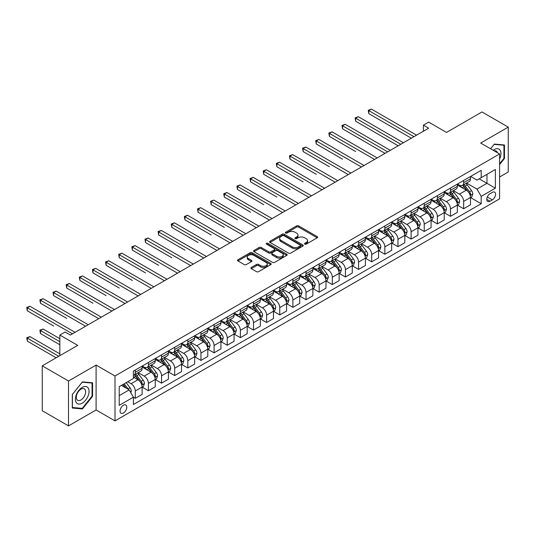 <?xml version="1.0" encoding="UTF-8"?>
<svg xmlns="http://www.w3.org/2000/svg" width="535" height="535" viewBox="0 0 535 535"><rect width="100%" height="100%" fill="white"/><g stroke="black" fill="none" stroke-linecap="round" stroke-linejoin="round"><path stroke-width="0.8" d="M304.803 244.134A1.023 0.588 0 0 0 306.247 244.134L317.208 237.808A1.458 0.843 0 0 0 317.636 237.212A1.458 0.843 0 0 0 317.208 236.61L298.644 225.897A1.458 0.843 0 0 0 296.577 225.897L285.623 232.223A1.023 0.588 0 0 0 285.322 232.638A1.023 0.588 0 0 0 285.623 233.053A1.023 0.588 0 0 0 287.068 233.053L288.485 232.237A4.668 2.695 0 0 1 295.086 232.237L296.631 233.133A4.668 2.695 0 0 1 297.995 235.039A4.668 2.695 0 0 1 296.631 236.938L295.213 237.761A1.023 0.588 0 0 0 294.912 238.175A1.023 0.588 0 0 0 295.213 238.597A1.023 0.588 0 0 0 296.657 238.597L298.075 237.774A4.668 2.695 0 0 1 304.676 237.774L306.221 238.67A4.668 2.695 0 0 1 307.592 240.576A4.668 2.695 0 0 1 306.221 242.482L304.803 243.298A1.023 0.588 0 0 0 304.509 243.713A1.023 0.588 0 0 0 304.803 244.134L304.803 243.298M123.418 413A4.755 2.749 120 0 0 126.527 408.814A4.755 2.749 120 0 0 125.799 405.002A4.755 2.749 120 0 0 123.418 405.236A4.755 2.749 120 0 0 120.308 409.429A4.755 2.749 120 0 0 121.037 413.241A4.755 2.749 120 0 0 123.418 413M251.303 267.46A1.458 0.843 0 0 0 250.875 268.055A1.458 0.843 0 0 0 251.303 268.65L256.512 271.66A1.458 0.843 0 0 0 258.572 271.66L270.743 264.631A1.458 0.843 0 0 0 271.171 264.036A1.458 0.843 0 0 0 270.743 263.441L252.179 252.721A1.458 0.843 0 0 0 250.119 252.721L237.948 259.749A1.458 0.843 0 0 0 237.52 260.344A1.458 0.843 0 0 0 237.948 260.94L244.234 264.571A1.458 0.843 0 0 0 246.301 264.571L251.51 261.561A1.458 0.843 0 0 0 251.938 260.966A1.458 0.843 0 0 0 251.51 260.371L248.387 258.572A3.899 2.254 0 0 1 247.244 256.981A3.899 2.254 0 0 1 249.651 254.894A3.899 2.254 0 0 1 253.904 255.382L266.129 262.444A3.899 2.254 0 0 1 267.273 264.036A3.899 2.254 0 0 1 264.865 266.116A3.899 2.254 0 0 1 260.612 265.627L258.572 264.45A1.458 0.843 0 0 0 256.512 264.45L251.303 267.46L251.303 268.65M499.583 177.018L508.25 172.016L508.25 127.123L481.981 111.955L446.518 132.433L428.655 122.12L423.406 125.15L428.655 128.186L70.352 335.05L65.103 332.014L59.846 335.05L59.846 355.675M68.513 381L68.513 425.893L96.099 409.97L96.099 365.077L68.513 381L42.252 365.833L77.709 345.363L59.846 335.05M96.099 365.077L115.012 375.998L499.583 153.966L499.583 198.859L115.012 420.891L115.012 375.998M508.25 127.123L480.671 143.046L499.583 153.966M288.586 253.135A1.458 0.843 0 0 0 290.652 253.135L302.817 246.113A1.458 0.843 0 0 0 303.245 245.518A1.458 0.843 0 0 0 302.817 244.923L284.252 234.203A1.458 0.843 0 0 0 282.192 234.203L270.021 241.232A1.458 0.843 0 0 0 269.593 241.827A1.458 0.843 0 0 0 270.021 242.422L288.586 253.135M266.871 244.355A1.023 0.588 0 0 1 267.908 244.495L267.908 243.285L286.78 254.178A1.458 0.843 0 0 1 287.208 254.774A1.458 0.843 0 0 1 286.78 255.369L274.609 262.397A1.458 0.843 0 0 1 272.549 262.397L253.985 251.677L259.194 248.695L259.194 247.478L253.985 250.487A1.458 0.843 0 0 0 253.557 251.082A1.458 0.843 0 0 0 253.985 251.677L253.985 250.487M259.194 248.695A1.458 0.843 0 0 1 261.254 248.695L261.254 247.478A1.458 0.843 0 0 0 259.194 247.478M261.254 247.478L268.784 251.824A1.458 0.843 0 0 0 270.844 251.824L274.301 249.832A1.458 0.843 0 0 0 274.729 249.236A1.458 0.843 0 0 0 274.301 248.641L266.463 244.114A1.023 0.588 0 0 1 266.162 243.699A1.023 0.588 0 0 1 266.798 243.157A1.023 0.588 0 0 1 267.908 243.285M68.513 425.893L42.252 410.726L42.252 365.833M492.334 192.366L490.02 193.703A4.608 2.662 120 0 0 487.01 197.763A4.608 2.662 120 0 0 487.719 201.454A4.608 2.662 120 0 0 490.02 201.227L492.334 199.889A4.608 2.662 120 0 0 495.343 195.83A4.608 2.662 120 0 0 494.634 192.139A4.608 2.662 120 0 0 492.334 192.366M470.633 176.443L476.993 180.114L481.192 177.687L481.192 170.344L133.402 371.143L133.402 378.486L119.218 386.671L119.218 405.356L133.402 397.171L133.402 404.507L481.192 203.715L481.192 196.372L476.993 189.089L466.54 183.057M481.192 177.687L495.377 169.495L495.377 188.18L481.192 196.372M96.099 409.97L115.012 420.891M423.406 125.15L423.406 131.215M479.199 178.837L486.97 183.331L486.97 174.35L495.377 169.495M476.993 189.089L486.97 183.331L495.377 188.18M119.218 395.653L129.196 389.888L121.418 385.401M133.402 397.231L135.288 398.321L135.288 390.978A5.945 3.431 -120 0 0 131.088 383.702L127.725 381.763M135.288 398.321L142.123 394.375L142.123 387.039A5.945 3.431 -120 0 0 137.916 379.756L133.402 377.148M142.277 387.193L148.422 390.737L148.422 383.401A5.945 3.431 -120 0 0 144.223 376.118L138.19 372.634M148.422 390.737L155.257 386.798L155.257 379.455A5.945 3.431 -120 0 0 151.051 372.173L142.123 367.017M155.411 379.609L161.557 383.154L161.557 375.817A5.945 3.431 -120 0 0 157.357 368.535L151.325 365.051M161.557 383.154L168.391 379.215L168.391 371.872A5.945 3.431 -120 0 0 164.185 364.589L155.257 359.433M168.545 372.026L174.691 375.57L174.691 368.234A5.945 3.431 -120 0 0 170.491 360.951L164.459 357.467M174.691 375.57L181.525 371.631L181.525 364.288A5.945 3.431 -120 0 0 177.319 357.012L168.391 351.856M181.679 364.442L187.825 367.986L187.825 360.65A5.945 3.431 -120 0 0 183.625 353.367L177.593 349.883M187.825 367.986L194.66 364.047L194.66 356.705A5.945 3.431 -120 0 0 190.453 349.429L181.525 344.272M194.814 356.858L200.959 360.409L200.959 353.067A5.945 3.431 -120 0 0 196.76 345.784L190.727 342.3M200.959 360.409L207.794 356.464L207.794 349.121A5.945 3.431 -120 0 0 203.588 341.845L194.66 336.689M207.948 349.275L214.094 352.826L214.094 345.483A5.945 3.431 -120 0 0 209.894 338.2L203.862 334.723M214.094 352.826L220.928 348.88L220.928 341.537A5.945 3.431 -120 0 0 216.722 334.261L207.794 329.105M221.082 341.691L227.228 345.242L227.228 337.899A5.945 3.431 -120 0 0 223.028 330.623L216.996 327.139M227.228 345.242L234.062 341.297L234.062 333.96A5.945 3.431 -120 0 0 229.856 326.678L220.928 321.522M234.216 334.108L240.362 337.659L240.362 330.316A5.945 3.431 -120 0 0 236.162 323.04L230.13 319.555M240.362 337.659L247.197 333.713L247.197 326.377A5.945 3.431 -120 0 0 242.99 319.094L234.062 313.938M247.351 326.524L253.496 330.075L253.496 322.732A5.945 3.431 -120 0 0 249.297 315.456L243.264 311.972M253.496 330.075L260.331 326.129L260.331 318.793A5.945 3.431 -120 0 0 256.125 311.51L247.197 306.354M260.485 318.94L266.631 322.491L266.631 315.148A5.945 3.431 -120 0 0 262.431 307.872L256.399 304.388M266.631 322.491L273.465 318.546L273.465 311.209A5.945 3.431 -120 0 0 269.259 303.927L260.331 298.771M273.619 311.363L279.765 314.908L279.765 307.572A5.945 3.431 -120 0 0 275.565 300.289L269.533 296.805M279.765 314.908L286.599 310.969L286.599 303.626A5.945 3.431 -120 0 0 282.393 296.343L273.465 291.187M286.753 303.78L292.899 307.324L292.899 299.988A5.945 3.431 -120 0 0 288.699 292.705L282.667 289.221M292.899 307.324L299.734 303.385L299.734 296.042A5.945 3.431 -120 0 0 295.527 288.76L286.599 283.603M299.888 296.196L306.033 299.74L306.033 292.404A5.945 3.431 -120 0 0 301.834 285.122L295.795 281.637M306.033 299.74L312.868 295.801L312.868 288.459A5.945 3.431 -120 0 0 308.662 281.183L299.734 276.027M313.022 288.612L319.168 292.157L319.168 284.821A5.945 3.431 -120 0 0 314.968 277.538L308.929 274.054M319.168 292.157L326.002 288.218L326.002 280.875A5.945 3.431 -120 0 0 321.796 273.599L312.868 268.443M326.156 281.029L332.302 284.58L332.302 277.237A5.945 3.431 -120 0 0 328.102 269.954L322.063 266.47M332.302 284.58L339.136 280.634L339.136 273.291A5.945 3.431 -120 0 0 334.93 266.015L326.002 260.859M339.29 273.445L345.436 276.996L345.436 269.653A5.945 3.431 -120 0 0 341.236 262.371L335.198 258.893M345.436 276.996L352.271 273.051L352.271 265.708A5.945 3.431 -120 0 0 348.064 258.432L339.136 253.276M352.425 265.862L358.57 269.413L358.57 262.07A5.945 3.431 -120 0 0 354.371 254.794L348.332 251.31M358.57 269.413L365.405 265.467L365.405 258.131A5.945 3.431 -120 0 0 361.199 250.848L352.271 245.692M365.559 258.278L371.705 261.829L371.705 254.486A5.945 3.431 -120 0 0 367.505 247.21L361.466 243.726M371.705 261.829L378.539 257.883L378.539 250.547A5.945 3.431 -120 0 0 374.333 243.264L365.405 238.108M378.693 250.694L384.839 254.245L384.839 246.902A5.945 3.431 -120 0 0 380.639 239.626L374.6 236.142M384.839 254.245L391.673 250.3L391.673 242.964A5.945 3.431 -120 0 0 387.467 235.681L378.539 230.525M391.827 243.111L397.973 246.662L397.973 239.319A5.945 3.431 -120 0 0 393.773 232.043L387.735 228.559M397.973 246.662L404.808 242.716L404.808 235.38A5.945 3.431 -120 0 0 400.601 228.097L391.673 222.941M404.962 235.527L411.107 239.078L411.107 231.742A5.945 3.431 -120 0 0 406.908 224.459L400.869 220.975M411.107 239.078L417.942 235.139L417.942 227.796A5.945 3.431 -120 0 0 413.736 220.514L404.808 215.358M418.096 227.95L424.242 231.494L424.242 224.158A5.945 3.431 -120 0 0 420.042 216.876L414.003 213.391M424.242 231.494L431.076 227.556L431.076 220.213A5.945 3.431 -120 0 0 426.87 212.93L417.942 207.774M431.23 220.366L437.376 223.911L437.376 216.575A5.945 3.431 -120 0 0 433.176 209.292L427.137 205.808M437.376 223.911L444.21 219.972L444.21 212.629A5.945 3.431 -120 0 0 440.004 205.353L431.076 200.19M444.364 212.783L450.51 216.327L450.51 208.991A5.945 3.431 -120 0 0 446.31 201.708L440.272 198.224M450.51 216.327L457.345 212.388L457.345 205.045A5.945 3.431 -120 0 0 453.138 197.769L444.21 192.613M457.499 205.199L463.644 208.75L463.644 201.407A5.945 3.431 -120 0 0 459.445 194.125L453.406 190.641M463.644 208.75L470.479 204.805L470.479 197.462A5.945 3.431 -120 0 0 466.273 190.186L457.345 185.03M457.499 184.027L459.445 185.15A5.945 3.431 -120 0 0 462.414 185.444A5.945 3.431 -120 0 0 463.644 182.723L463.644 180.476M444.364 191.61L446.31 192.734A5.945 3.431 -120 0 0 449.28 193.028A5.945 3.431 -120 0 0 450.51 190.306L450.51 188.059M431.23 199.194L433.176 200.317A5.945 3.431 -120 0 0 436.145 200.612A5.945 3.431 -120 0 0 437.376 197.89L437.376 195.643M418.096 206.777L420.042 207.901A5.945 3.431 -120 0 0 423.011 208.195A5.945 3.431 -120 0 0 424.242 205.473L424.242 203.226M404.962 214.361L406.908 215.478A5.945 3.431 -120 0 0 409.877 215.772A5.945 3.431 -120 0 0 411.107 213.057L411.107 210.81M391.827 221.938L393.773 223.062A5.945 3.431 -120 0 0 396.743 223.356A5.945 3.431 -120 0 0 397.973 220.634L397.973 218.394M378.693 229.522L380.639 230.645A5.945 3.431 -120 0 0 383.608 230.939A5.945 3.431 -120 0 0 384.839 228.218L384.839 225.977M365.559 237.105L367.505 238.229A5.945 3.431 -120 0 0 370.474 238.523A5.945 3.431 -120 0 0 371.705 235.801L371.705 233.561M352.425 244.689L354.371 245.812A5.945 3.431 -120 0 0 357.34 246.107A5.945 3.431 -120 0 0 358.57 243.385L358.57 241.145M339.29 252.273L341.236 253.396A5.945 3.431 -120 0 0 344.206 253.69A5.945 3.431 -120 0 0 345.436 250.968L345.436 248.721M326.156 259.856L328.102 260.98A5.945 3.431 -120 0 0 331.071 261.274A5.945 3.431 -120 0 0 332.302 258.552L332.302 256.305M313.022 267.44L314.968 268.563A5.945 3.431 -120 0 0 317.937 268.858A5.945 3.431 -120 0 0 319.168 266.136L319.168 263.889M299.888 275.023L301.834 276.147A5.945 3.431 -120 0 0 304.803 276.441A5.945 3.431 -120 0 0 306.033 273.719L306.033 271.472M286.753 282.607L288.699 283.731A5.945 3.431 -120 0 0 291.669 284.025A5.945 3.431 -120 0 0 292.899 281.303L292.899 279.056M273.619 290.191L275.565 291.308A5.945 3.431 -120 0 0 278.534 291.602A5.945 3.431 -120 0 0 279.765 288.887L279.765 286.64M260.485 297.774L262.431 298.891A5.945 3.431 -120 0 0 265.4 299.185A5.945 3.431 -120 0 0 266.631 296.464L266.631 294.223M247.351 305.351L249.297 306.475A5.945 3.431 -120 0 0 252.266 306.769A5.945 3.431 -120 0 0 253.496 304.047L253.496 301.807M234.216 312.935L236.162 314.058A5.945 3.431 -120 0 0 239.132 314.353A5.945 3.431 -120 0 0 240.362 311.631L240.362 309.39M221.082 320.518L223.028 321.642A5.945 3.431 -120 0 0 225.997 321.936A5.945 3.431 -120 0 0 227.228 319.214L227.228 316.974M207.948 328.102L209.894 329.226A5.945 3.431 -120 0 0 212.863 329.52A5.945 3.431 -120 0 0 214.094 326.798L214.094 324.551M194.814 335.686L196.76 336.809A5.945 3.431 -120 0 0 199.729 337.103A5.945 3.431 -120 0 0 200.959 334.382L200.959 332.135M181.679 343.269L183.625 344.393A5.945 3.431 -120 0 0 186.595 344.687A5.945 3.431 -120 0 0 187.825 341.965L187.825 339.718M168.545 350.853L170.491 351.976A5.945 3.431 -120 0 0 173.46 352.271A5.945 3.431 -120 0 0 174.691 349.549L174.691 347.302M155.411 358.437L157.357 359.56A5.945 3.431 -120 0 0 160.326 359.854A5.945 3.431 -120 0 0 161.557 357.133L161.557 354.886M142.277 366.02L144.223 367.137A5.945 3.431 -120 0 0 147.192 367.431A5.945 3.431 -120 0 0 148.422 364.716L148.422 362.469M470.633 197.616L481.192 203.715M462.414 185.444L469.242 181.499A5.945 3.431 -120 0 0 470.479 178.777L470.479 176.537M449.28 193.028L456.108 189.082A5.945 3.431 -120 0 0 457.345 186.361L457.345 184.12M436.145 200.612L442.973 196.666A5.945 3.431 -120 0 0 444.21 193.944L444.21 191.697M423.011 208.195L429.839 204.25A5.945 3.431 -120 0 0 431.076 201.528L431.076 199.281M409.877 215.772L416.712 211.833A5.945 3.431 -120 0 0 417.942 209.111L417.942 206.864M396.743 223.356L403.577 219.417A5.945 3.431 -120 0 0 404.808 216.695L404.808 214.448M383.608 230.939L390.443 227A5.945 3.431 -120 0 0 391.673 224.279L391.673 222.032M370.474 238.523L377.309 234.584A5.945 3.431 -120 0 0 378.539 231.862L378.539 229.615M357.34 246.107L364.174 242.161A5.945 3.431 -120 0 0 365.405 239.446L365.405 237.199M344.206 253.69L351.04 249.745A5.945 3.431 -120 0 0 352.271 247.023L352.271 244.783M331.071 261.274L337.906 257.328A5.945 3.431 -120 0 0 339.136 254.607L339.136 252.366M317.937 268.858L324.772 264.912A5.945 3.431 -120 0 0 326.002 262.19L326.002 259.95M304.803 276.441L311.637 272.496A5.945 3.431 -120 0 0 312.868 269.774L312.868 267.527M291.669 284.025L298.503 280.079A5.945 3.431 -120 0 0 299.734 277.357L299.734 275.11M278.534 291.602L285.369 287.663A5.945 3.431 -120 0 0 286.599 284.941L286.599 282.694M265.4 299.185L272.235 295.246A5.945 3.431 -120 0 0 273.465 292.525L273.465 290.278M252.266 306.769L259.1 302.83A5.945 3.431 -120 0 0 260.331 300.108L260.331 297.861M239.132 314.353L245.966 310.414A5.945 3.431 -120 0 0 247.197 307.692L247.197 305.445M225.997 321.936L232.832 317.991A5.945 3.431 -120 0 0 234.062 315.275L234.062 313.028M212.863 329.52L219.698 325.574A5.945 3.431 -120 0 0 220.928 322.852L220.928 320.612M199.729 337.103L206.563 333.158A5.945 3.431 -120 0 0 207.794 330.436L207.794 328.196M186.595 344.687L193.429 340.741A5.945 3.431 -120 0 0 194.66 338.02L194.66 335.779M173.46 352.271L180.295 348.325A5.945 3.431 -120 0 0 181.525 345.603L181.525 343.363M160.326 359.854L167.161 355.909A5.945 3.431 -120 0 0 168.391 353.187L168.391 350.94M147.192 367.431L154.026 363.492A5.945 3.431 -120 0 0 155.257 360.771L155.257 358.524M133.402 375.256A5.945 3.431 -120 0 0 134.058 375.015L140.892 371.076A5.945 3.431 -120 0 0 142.123 368.354L142.123 366.107M134.058 375.015A5.945 3.431 -120 0 0 135.288 372.293L135.288 370.053M129.196 389.888L133.402 397.171M499.583 164.593L504.465 158.514L504.465 144.992L494.327 144.089L490.568 148.763M72.299 408.024L82.437 408.927L92.582 396.315L92.582 382.792L82.437 381.89L72.299 394.502L72.299 408.024M503.943 158.213L504.465 158.514M92.053 396.014L92.582 396.315M81.367 408.312L82.437 408.927M305.211 244.274L306.221 243.692A4.668 2.695 0 0 0 307.592 241.787L307.592 240.576M297.995 235.039L297.995 236.249A4.668 2.695 0 0 1 296.631 238.155L295.621 238.737M317.188 237.814L298.644 227.107A1.458 0.843 0 0 0 296.577 227.107L286.031 233.2M302.797 246.12L284.252 235.413A1.458 0.843 0 0 0 282.192 235.413L270.041 242.429M300.242 245.933A1.023 0.588 0 0 0 300.543 245.518A1.023 0.588 0 0 0 300.242 245.097L283.945 235.688A1.023 0.588 0 0 0 282.5 235.688L281.009 236.557A4.668 2.695 0 0 0 279.638 238.463A4.668 2.695 0 0 0 281.009 240.362L292.143 246.796A4.668 2.695 0 0 0 298.744 246.796L300.242 245.933L300.242 247.143A1.023 0.588 0 0 0 300.543 246.729L300.543 245.518M279.638 238.463L279.638 239.673A4.668 2.695 0 0 0 281.009 241.579L281.009 240.362M300.242 247.143L298.744 248.013A4.668 2.695 0 0 1 292.143 248.013L281.009 241.579M261.254 248.695L268.784 253.042A1.458 0.843 0 0 0 270.844 253.042L274.301 251.049A1.458 0.843 0 0 0 274.729 250.454L274.729 249.236M267.908 244.495L286.76 255.382M276.595 256.339A3.899 2.254 0 0 0 280.848 256.827A3.899 2.254 0 0 0 283.256 254.747A3.899 2.254 0 0 0 282.112 253.155L277.805 250.668A1.458 0.843 0 0 0 275.746 250.668L272.288 252.66A1.458 0.843 0 0 0 271.86 253.256A1.458 0.843 0 0 0 272.288 253.851L276.595 256.339L276.595 257.549A3.899 2.254 0 0 0 280.848 258.037A3.899 2.254 0 0 0 283.256 255.957L283.256 254.747M271.86 253.256L271.86 254.473A1.458 0.843 0 0 0 272.288 255.068L272.288 253.851M276.595 257.549L272.288 255.068M267.273 264.036L267.273 265.246A3.899 2.254 0 0 1 264.865 267.326A3.899 2.254 0 0 1 260.612 266.838L258.572 265.668A1.458 0.843 0 0 0 256.512 265.668L251.323 268.664M247.244 256.981L247.244 258.191A3.899 2.254 0 0 0 248.387 259.783L248.387 258.572M251.49 261.575L248.387 259.783M270.723 264.644L252.179 253.931A1.458 0.843 0 0 0 250.119 253.931L237.968 260.946M470.479 197.709L471.736 196.98L472.786 193.944A3.939 2.274 -120 0 0 471.529 190.594L467.236 184.863A11.369 6.56 -120 0 0 465.998 183.378M461.725 187.558A11.369 6.56 -120 0 0 459.398 185.123M470.118 195.295L470.66 194.111A3.939 2.274 -120 0 0 469.536 191.744L465.243 186.013A11.369 6.56 -120 0 0 463.999 184.528M462.942 185.137A9.436 5.45 60 0 1 464.494 186.902L468.125 191.751M368.816 143.989L385.053 153.364M462.742 185.257A11.369 6.56 60 0 1 463.979 186.742L466.834 190.554M413.95 136.679L368.816 110.625L371.444 109.107L416.571 135.161M411.321 138.197L368.816 113.654L368.816 110.625L368.24 110.29L371.444 109.107M368.816 113.654L368.24 110.29M457.345 205.286L458.602 204.564L459.652 201.528A3.939 2.274 -120 0 0 458.395 198.177L454.101 192.446A11.369 6.56 -120 0 0 452.864 190.962M448.591 195.141A11.369 6.56 -120 0 0 446.264 192.707M456.984 202.879L457.525 201.695A3.939 2.274 -120 0 0 456.402 199.328L452.108 193.596A11.369 6.56 -120 0 0 450.865 192.112M449.808 192.72A9.436 5.45 60 0 1 451.359 194.486L454.991 199.334M355.681 151.572L329.413 136.405L329.413 133.375L332.041 131.857L377.168 157.912M449.607 192.841A11.369 6.56 60 0 1 450.844 194.325L453.7 198.137M444.21 212.87L445.468 212.148L446.518 209.111A3.939 2.274 -120 0 0 445.26 205.761L440.967 200.03A11.369 6.56 -120 0 0 439.73 198.538M435.457 202.725A11.369 6.56 -120 0 0 433.129 200.291M443.849 210.462L444.391 209.279A3.939 2.274 -120 0 0 443.268 206.911L438.974 201.18A11.369 6.56 -120 0 0 437.73 199.695M436.674 200.304A9.436 5.45 60 0 1 438.225 202.063L441.856 206.918M342.547 159.156L316.279 143.989L316.279 140.952L318.907 139.441L364.034 165.496M436.473 200.424A11.369 6.56 60 0 1 437.71 201.909L440.566 205.714M431.076 220.453L432.333 219.724L433.383 216.695A3.939 2.274 -120 0 0 432.126 213.338L427.833 207.607A11.369 6.56 -120 0 0 426.596 206.122M422.322 210.309A11.369 6.56 -120 0 0 419.995 207.874M430.715 218.046L431.257 216.862A3.939 2.274 -120 0 0 430.133 214.495L425.84 208.764A11.369 6.56 -120 0 0 424.596 207.279M423.539 207.888A9.436 5.45 60 0 1 425.091 209.646L428.722 214.502M329.413 166.739L303.144 151.572L303.144 148.536L305.773 147.025L350.9 173.079M423.339 208.008A11.369 6.56 60 0 1 424.576 209.493L427.432 213.298M400.815 144.263L355.681 118.208L358.31 116.69L403.437 142.745M398.187 145.781L355.681 121.238L355.681 118.208L355.106 117.874L358.31 116.69M355.681 121.238L355.106 117.874M387.681 151.846L342.547 125.792L345.175 124.274L390.303 150.328M385.053 153.358L342.547 128.821L342.547 125.792L341.972 125.457L345.175 124.274M342.547 128.821L341.972 125.457M374.547 159.43L328.838 133.041L332.041 131.857M329.413 136.405L328.838 133.041M417.942 228.037L419.199 227.308L420.249 224.279A3.939 2.274 -120 0 0 418.992 220.922L414.699 215.19A11.369 6.56 -120 0 0 413.461 213.706M409.188 217.892A11.369 6.56 -120 0 0 406.861 215.458M417.581 225.63L418.123 224.446A3.939 2.274 -120 0 0 416.999 222.078L412.706 216.347A11.369 6.56 -120 0 0 411.462 214.863M410.405 215.471A9.436 5.45 60 0 1 411.957 217.23L415.588 222.078M316.279 174.323L290.01 159.156L290.01 156.12L292.638 154.602L337.766 180.663M410.205 215.585A11.369 6.56 60 0 1 411.442 217.076L414.297 220.881M361.413 167.007L315.703 140.625L318.907 139.441M316.279 143.989L315.703 140.625M499.583 159.062A9.657 5.577 120 0 0 500.031 150.128A9.657 5.577 120 0 0 493.136 150.248M497.369 152.689A6.614 3.819 120 0 0 496.921 151.733A6.614 3.819 120 0 0 496.179 151.044A6.614 3.819 120 0 0 494.159 150.837M490.588 148.777L494.119 144.39L503.943 145.266L503.943 158.367L499.583 163.79M503.288 144.891L503.943 145.266M82.229 387.4A9.657 5.577 120 0 0 75.402 399.23A9.657 5.577 120 0 0 82.229 403.176A9.657 5.577 120 0 0 89.057 391.346A9.657 5.577 120 0 0 82.229 387.4M80.986 389.172A6.614 3.819 120 0 0 76.665 394.997A6.614 3.819 120 0 0 77.682 400.294A6.614 3.819 120 0 0 80.986 399.966A6.614 3.819 120 0 0 85.306 394.141A6.614 3.819 120 0 0 84.289 388.845A6.614 3.819 120 0 0 80.986 389.172M92.053 396.167L82.229 408.386L72.406 407.51L72.406 394.409L82.229 382.191L92.053 383.067L92.053 396.167M91.405 382.692L92.053 383.067M404.808 235.621L406.065 234.892L407.115 231.862A3.939 2.274 -120 0 0 405.858 228.505L401.564 222.774A11.369 6.56 -120 0 0 400.327 221.289M396.054 225.476A11.369 6.56 -120 0 0 393.727 223.041M404.447 233.207L404.988 232.029A3.939 2.274 -120 0 0 403.865 229.662L399.571 223.931A11.369 6.56 -120 0 0 398.328 222.44M397.271 223.055A9.436 5.45 60 0 1 398.822 224.814L402.454 229.662M303.144 181.907L276.876 166.739L276.876 163.703L279.504 162.185L324.631 188.24M397.07 223.169A11.369 6.56 60 0 1 398.308 224.653L401.163 228.465M391.673 243.204L392.931 242.475L393.981 239.446A3.939 2.274 -120 0 0 392.723 236.089L388.43 230.358A11.369 6.56 -120 0 0 387.193 228.873M382.92 233.059A11.369 6.56 -120 0 0 380.592 230.618M391.312 240.79L391.854 239.613A3.939 2.274 -120 0 0 390.731 237.239L386.437 231.515A11.369 6.56 -120 0 0 385.193 230.023M384.137 230.638A9.436 5.45 60 0 1 385.688 232.397L389.319 237.246M290.01 189.484L263.742 174.323L263.742 171.287L266.37 169.769L311.497 195.823M383.936 230.752A11.369 6.56 60 0 1 385.173 232.237L388.029 236.049M378.539 250.788L379.796 250.059L380.846 247.023A3.939 2.274 -120 0 0 379.589 243.672L375.296 237.941A11.369 6.56 -120 0 0 374.059 236.457M369.785 240.643A11.369 6.56 -120 0 0 367.458 238.202M378.178 248.374L378.72 247.197A3.939 2.274 -120 0 0 377.596 244.823L373.303 239.091A11.369 6.56 -120 0 0 372.059 237.607M371.002 238.222A9.436 5.45 60 0 1 372.554 239.981L376.185 244.829M276.876 197.067L250.607 181.9L250.607 178.871L253.236 177.352L298.363 203.407M370.802 238.336A11.369 6.56 60 0 1 372.039 239.82L374.895 243.632M365.405 258.372L366.662 257.643L367.712 254.607A3.939 2.274 -120 0 0 366.455 251.256L362.162 245.525A11.369 6.56 -120 0 0 360.924 244.04M356.651 248.22A11.369 6.56 -120 0 0 354.324 245.786M365.044 255.957L365.586 254.774A3.939 2.274 -120 0 0 364.462 252.406L360.169 246.675A11.369 6.56 -120 0 0 358.925 245.19M357.868 245.806A9.436 5.45 60 0 1 359.42 247.565L363.051 252.413M263.742 204.651L237.473 189.484L237.473 186.454L240.101 184.936L285.229 210.991M357.668 245.919A11.369 6.56 60 0 1 358.905 247.404L361.76 251.216M352.271 265.955L353.528 265.226L354.578 262.19A3.939 2.274 -120 0 0 353.321 258.84L349.027 253.108A11.369 6.56 -120 0 0 347.79 251.624M343.517 255.804A11.369 6.56 -120 0 0 341.19 253.369M351.91 263.541L352.451 262.357A3.939 2.274 -120 0 0 351.328 259.99L347.034 254.259A11.369 6.56 -120 0 0 345.791 252.774M344.734 253.383A9.436 5.45 60 0 1 346.285 255.148L349.917 259.997M250.607 212.234L224.339 197.067L224.339 194.038L226.967 192.52L272.094 218.574M344.533 253.503A11.369 6.56 60 0 1 345.77 254.988L348.626 258.8M348.278 174.591L302.569 148.202L305.773 147.025M303.144 151.572L302.569 148.202M335.144 182.174L289.435 155.785L292.638 154.602M290.01 159.156L289.435 155.785M322.01 189.758L276.301 163.369L279.504 162.185M276.876 166.739L276.301 163.369M308.876 197.341L263.166 170.953L266.37 169.769M263.742 174.323L263.166 170.953M295.741 204.925L250.032 178.536L253.236 177.352M250.607 181.9L250.032 178.536M339.136 273.539L340.394 272.81L341.444 269.774A3.939 2.274 -120 0 0 340.186 266.423L335.893 260.692A11.369 6.56 -120 0 0 334.656 259.207M330.383 263.387A11.369 6.56 -120 0 0 328.055 260.953M338.775 271.125L339.317 269.941A3.939 2.274 -120 0 0 338.194 267.574L333.9 261.842A11.369 6.56 -120 0 0 332.656 260.358M331.6 260.966A9.436 5.45 60 0 1 333.151 262.732L336.782 267.58M237.473 219.818L211.205 204.651L211.205 201.621L213.833 200.103L258.96 226.158M331.399 261.087A11.369 6.56 60 0 1 332.636 262.571L335.492 266.383M282.607 212.509L236.898 186.12L240.101 184.936M237.473 189.484L236.898 186.12M326.002 281.122L327.26 280.393L328.309 277.357A3.939 2.274 -120 0 0 327.052 274.007L322.759 268.276A11.369 6.56 -120 0 0 321.522 266.791M317.248 270.971A11.369 6.56 -120 0 0 314.921 268.537M325.641 278.708L326.183 277.525A3.939 2.274 -120 0 0 325.059 275.157L320.766 269.426A11.369 6.56 -120 0 0 319.522 267.941M318.465 268.55A9.436 5.45 60 0 1 320.017 270.315L323.648 275.164M224.339 227.402L198.07 212.234L198.07 209.205L200.699 207.687L245.826 233.741M318.265 268.67A11.369 6.56 60 0 1 319.502 270.155L322.358 273.967M269.473 220.092L223.764 193.703L226.967 192.52M224.339 197.067L223.764 193.703M312.868 288.699L314.125 287.977L315.175 284.941A3.939 2.274 -120 0 0 313.918 281.591L309.625 275.859A11.369 6.56 -120 0 0 308.387 274.368M304.114 278.554A11.369 6.56 -120 0 0 301.787 276.12M312.507 286.292L313.049 285.108A3.939 2.274 -120 0 0 311.925 282.741L307.632 277.01A11.369 6.56 -120 0 0 306.388 275.525M305.331 276.134A9.436 5.45 60 0 1 306.883 277.892L310.514 282.748M211.205 234.985L184.936 219.818L184.936 216.782L187.564 215.271L232.692 241.325M305.131 276.254A11.369 6.56 60 0 1 306.368 277.739L309.223 281.55M256.339 227.676L210.629 201.287L213.833 200.103M211.205 204.651L210.629 201.287M299.734 296.283L300.991 295.554L302.041 292.525A3.939 2.274 -120 0 0 300.784 289.167L296.49 283.436A11.369 6.56 -120 0 0 295.253 281.952M290.98 286.138A11.369 6.56 -120 0 0 288.653 283.704M299.373 293.875L299.914 292.692A3.939 2.274 -120 0 0 298.791 290.324L294.497 284.593A11.369 6.56 -120 0 0 293.254 283.109M292.197 283.717A9.436 5.45 60 0 1 293.748 285.476L297.38 290.331M198.07 242.569L171.802 227.402L171.802 224.366L174.43 222.854L219.557 248.909M291.996 283.838A11.369 6.56 60 0 1 293.233 285.322L296.089 289.127M243.204 235.26L197.495 208.871L200.699 207.687M198.07 212.234L197.495 208.871M286.599 303.867L287.857 303.138L288.907 300.108A3.939 2.274 -120 0 0 287.649 296.751L283.356 291.02A11.369 6.56 -120 0 0 282.119 289.535M277.846 293.722A11.369 6.56 -120 0 0 275.518 291.287M286.238 301.459L286.78 300.275A3.939 2.274 -120 0 0 285.657 297.908L281.363 292.177A11.369 6.56 -120 0 0 280.119 290.692M279.063 291.301A9.436 5.45 60 0 1 280.614 293.06L284.245 297.908M184.936 250.153L158.668 234.985L158.668 231.949L161.296 230.431L206.423 256.492M278.862 291.414A11.369 6.56 60 0 1 280.099 292.906L282.955 296.711M230.07 242.843L184.361 216.454L187.564 215.271M184.936 219.818L184.361 216.454M273.465 311.45L274.722 310.721L275.772 307.692A3.939 2.274 -120 0 0 274.515 304.335L270.222 298.604A11.369 6.56 -120 0 0 268.985 297.119M264.711 301.305A11.369 6.56 -120 0 0 262.384 298.871M273.104 309.036L273.646 307.859A3.939 2.274 -120 0 0 272.522 305.492L268.229 299.76A11.369 6.56 -120 0 0 266.985 298.269M265.928 298.884A9.436 5.45 60 0 1 267.48 300.643L271.111 305.492M171.802 257.736L145.533 242.569L145.533 239.533L148.162 238.015L193.289 264.069M265.728 298.998A11.369 6.56 60 0 1 266.965 300.483L269.821 304.295M216.936 250.42L171.227 224.031L174.43 222.854M171.802 227.402L171.227 224.031M260.331 319.034L261.588 318.305L262.638 315.275A3.939 2.274 -120 0 0 261.381 311.918L257.088 306.187A11.369 6.56 -120 0 0 255.85 304.703M251.577 308.889A11.369 6.56 -120 0 0 249.25 306.448M259.97 316.62L260.512 315.443A3.939 2.274 -120 0 0 259.388 313.075L255.095 307.344A11.369 6.56 -120 0 0 253.851 305.853M252.794 306.468A9.436 5.45 60 0 1 254.346 308.227L257.977 313.075M158.668 265.313L132.399 250.153L132.399 247.116L135.027 245.598L180.155 271.653M252.594 306.582A11.369 6.56 60 0 1 253.831 308.066L256.686 311.878M247.197 326.617L248.454 325.889L249.504 322.852A3.939 2.274 -120 0 0 248.247 319.502L243.953 313.771A11.369 6.56 -120 0 0 242.716 312.286M238.443 316.473A11.369 6.56 -120 0 0 236.116 314.032M246.836 324.203L247.377 323.026A3.939 2.274 -120 0 0 246.254 320.652L241.96 314.921A11.369 6.56 -120 0 0 240.717 313.436M239.66 314.052A9.436 5.45 60 0 1 241.211 315.81L244.843 320.659M145.533 272.897L119.265 257.73L119.265 254.7L121.893 253.182L167.02 279.237M239.459 314.165A11.369 6.56 60 0 1 240.696 315.65L243.552 319.462M234.062 334.201L235.32 333.472L236.37 330.436A3.939 2.274 -120 0 0 235.112 327.086L230.819 321.354A11.369 6.56 -120 0 0 229.582 319.87M225.309 324.056A11.369 6.56 -120 0 0 222.981 321.615M233.701 331.787L234.243 330.603A3.939 2.274 -120 0 0 233.12 328.236L228.826 322.505A11.369 6.56 -120 0 0 227.582 321.02M226.526 321.635A9.436 5.45 60 0 1 228.077 323.394L231.708 328.243M132.399 280.48L106.131 265.313L106.131 262.284L108.759 260.766L153.886 286.82M226.325 321.749A11.369 6.56 60 0 1 227.562 323.234L230.418 327.046M220.928 341.785L222.185 341.056L223.235 338.02A3.939 2.274 -120 0 0 221.978 334.669L217.685 328.938A11.369 6.56 -120 0 0 216.448 327.453M212.174 331.633A11.369 6.56 -120 0 0 209.847 329.199M220.567 339.371L221.109 338.187A3.939 2.274 -120 0 0 219.985 335.82L215.692 330.088A11.369 6.56 -120 0 0 214.448 328.604M213.391 329.212A9.436 5.45 60 0 1 214.943 330.978L218.574 335.826M119.265 288.064L92.996 272.897L92.996 269.867L95.625 268.349L140.752 294.404M213.191 329.333A11.369 6.56 60 0 1 214.428 330.817L217.284 334.629M207.794 349.368L209.051 348.639L210.101 345.603A3.939 2.274 -120 0 0 208.844 342.253L204.551 336.522A11.369 6.56 -120 0 0 203.313 335.037M199.04 339.217A11.369 6.56 -120 0 0 196.713 336.782M207.433 346.954L207.975 345.77A3.939 2.274 -120 0 0 206.851 343.403L202.558 337.672A11.369 6.56 -120 0 0 201.314 336.187M200.257 336.796A9.436 5.45 60 0 1 201.809 338.561L205.44 343.41M106.131 295.648L79.862 280.48L79.862 277.451L82.49 275.933L127.618 301.987M200.057 336.916A11.369 6.56 60 0 1 201.294 338.401L204.149 342.213M194.66 356.952L195.917 356.223L196.967 353.187A3.939 2.274 -120 0 0 195.71 349.837L191.416 344.105A11.369 6.56 -120 0 0 190.179 342.621M185.906 346.8A11.369 6.56 -120 0 0 183.579 344.366M194.299 354.538L194.84 353.354A3.939 2.274 -120 0 0 193.717 350.987L189.423 345.256A11.369 6.56 -120 0 0 188.18 343.771M187.123 344.38A9.436 5.45 60 0 1 188.674 346.145L192.306 350.993M92.996 303.231L66.728 288.064L66.728 285.035L69.356 283.517L114.483 309.571M186.922 344.5A11.369 6.56 60 0 1 188.16 345.984L191.015 349.796M181.525 364.529L182.783 363.807L183.833 360.771A3.939 2.274 -120 0 0 182.575 357.42L178.282 351.689A11.369 6.56 -120 0 0 177.045 350.198M172.772 354.384A11.369 6.56 -120 0 0 170.444 351.95M181.164 362.121L181.706 360.938A3.939 2.274 -120 0 0 180.583 358.57L176.289 352.839A11.369 6.56 -120 0 0 175.045 351.355M173.989 351.963A9.436 5.45 60 0 1 175.54 353.722L179.172 358.577M79.862 310.815L53.594 295.648L53.594 292.612L56.222 291.1L101.349 317.155M173.788 352.084A11.369 6.56 60 0 1 175.025 353.568L177.881 357.38M168.391 372.113L169.648 371.384L170.698 368.354A3.939 2.274 -120 0 0 169.441 364.997L165.148 359.266A11.369 6.56 -120 0 0 163.911 357.781M159.637 361.968A11.369 6.56 -120 0 0 157.31 359.533M168.03 369.705L168.572 368.521A3.939 2.274 -120 0 0 167.448 366.154L163.155 360.423A11.369 6.56 -120 0 0 161.911 358.938M160.854 359.547A9.436 5.45 60 0 1 162.406 361.306L166.037 366.161M66.728 318.399L40.459 303.231L40.459 300.195L43.088 298.684L88.215 324.738M160.654 359.667A11.369 6.56 60 0 1 161.891 361.152L164.747 364.957M203.802 258.004L158.093 231.615L161.296 230.431M158.668 234.985L158.093 231.615M190.667 265.587L144.958 239.198L148.162 238.015M145.533 242.569L144.958 239.198M177.533 273.171L131.824 246.782L135.027 245.598M132.399 250.153L131.824 246.782M164.399 280.755L118.69 254.366L121.893 253.182M119.265 257.73L118.69 254.366M151.265 288.338L105.555 261.949L108.759 260.766M106.131 265.313L105.555 261.949M138.13 295.922L92.421 269.533L95.625 268.349M92.996 272.897L92.421 269.533M124.996 303.505L79.287 277.117L82.49 275.933M79.862 280.48L79.287 277.117M111.862 311.089L66.153 284.7L69.356 283.517M66.728 288.064L66.153 284.7M155.257 379.696L156.514 378.967L157.564 375.938A3.939 2.274 -120 0 0 156.307 372.581L152.014 366.849A11.369 6.56 -120 0 0 150.776 365.365M146.503 369.551A11.369 6.56 -120 0 0 144.176 367.117M154.896 377.289L155.438 376.105A3.939 2.274 -120 0 0 154.314 373.738L150.021 368.006A11.369 6.56 -120 0 0 148.777 366.522M147.72 367.13A9.436 5.45 60 0 1 149.272 368.889L152.903 373.738M53.594 325.982L27.325 310.815L27.325 307.779L29.953 306.261L75.081 332.322M147.52 367.244A11.369 6.56 60 0 1 148.757 368.735L151.612 372.541M98.728 318.673L53.018 292.284L56.222 291.1M53.594 295.648L53.018 292.284M142.123 387.28L143.38 386.551L144.43 383.521A3.939 2.274 -120 0 0 143.173 380.164L138.879 374.433A11.369 6.56 -120 0 0 137.642 372.948M141.762 384.866L142.303 383.689A3.939 2.274 -120 0 0 141.18 381.321L136.886 375.59A11.369 6.56 -120 0 0 135.643 374.105M134.586 374.714A9.436 5.45 60 0 1 136.137 376.473L139.769 381.321M59.846 338.688L43.088 329.012L40.459 330.53L40.459 333.566L59.846 344.754M134.385 374.828A11.369 6.56 60 0 1 135.623 376.312L138.478 380.124M40.459 333.566L39.884 330.195L59.846 341.725M39.884 330.195L43.088 329.012M85.593 326.25L39.884 299.861L43.088 298.684M40.459 303.231L39.884 299.861M130.774 392.616L131.296 391.105A3.939 2.274 -120 0 0 130.038 387.748L126.213 382.632M59.846 353.856L29.953 336.595L27.325 338.113L27.325 341.143L56.168 357.795M128.4 389.433A3.939 2.274 -120 0 0 128.046 388.905L124.214 383.789M123.231 384.357L125.979 388.029M122.95 384.518L125.29 387.634M27.325 341.143L26.75 337.779L58.796 356.283M26.75 337.779L29.953 336.595M72.459 333.833L26.75 307.444L29.953 306.261M27.325 310.815L26.75 307.444M131.088 383.702L137.916 379.756M144.223 376.118L151.051 372.173M157.357 368.535L164.185 364.589M170.491 360.951L177.319 357.012M183.625 353.367L190.453 349.429M196.76 345.784L203.588 341.845M209.894 338.2L216.722 334.261M223.028 330.623L229.856 326.678M236.162 323.04L242.99 319.094M249.297 315.456L256.125 311.51M262.431 307.872L269.259 303.927M275.565 300.289L282.393 296.343M288.699 292.705L295.527 288.76M301.834 285.122L308.662 281.183M314.968 277.538L321.796 273.599M328.102 269.954L334.93 266.015M341.236 262.371L348.064 258.432M354.371 254.794L361.199 250.848M367.505 247.21L374.333 243.264M380.639 239.626L387.467 235.681M393.773 232.043L400.601 228.097M406.908 224.459L413.736 220.514M420.042 216.876L426.87 212.93M433.176 209.292L440.004 205.353M446.31 201.708L453.138 197.769M459.445 194.125L466.273 190.186M463.644 182.723L470.479 178.777M463.644 201.407L470.479 197.462M450.51 208.991L457.345 205.045M450.51 190.306L457.345 186.361M437.376 216.575L444.21 212.629M437.376 197.89L444.21 193.944M424.242 224.158L431.076 220.213M424.242 205.473L431.076 201.528M411.107 231.742L417.942 227.796M411.107 213.057L417.942 209.111M397.973 239.319L404.808 235.38M397.973 220.634L404.808 216.695M384.839 246.902L391.673 242.964M384.839 228.218L391.673 224.279M371.705 254.486L378.539 250.547M371.705 235.801L378.539 231.862M358.57 262.07L365.405 258.131M358.57 243.385L365.405 239.446M345.436 269.653L352.271 265.708M345.436 250.968L352.271 247.023M332.302 277.237L339.136 273.291M332.302 258.552L339.136 254.607M319.168 284.821L326.002 280.875M319.168 266.136L326.002 262.19M306.033 292.404L312.868 288.459M306.033 273.719L312.868 269.774M292.899 299.988L299.734 296.042M292.899 281.303L299.734 277.357M279.765 307.572L286.599 303.626M279.765 288.887L286.599 284.941M266.631 315.148L273.465 311.209M266.631 296.464L273.465 292.525M253.496 322.732L260.331 318.793M253.496 304.047L260.331 300.108M240.362 330.316L247.197 326.377M240.362 311.631L247.197 307.692M227.228 337.899L234.062 333.96M227.228 319.214L234.062 315.275M214.094 345.483L220.928 341.537M214.094 326.798L220.928 322.852M200.959 353.067L207.794 349.121M200.959 334.382L207.794 330.436M187.825 360.65L194.66 356.705M187.825 341.965L194.66 338.02M174.691 368.234L181.525 364.288M174.691 349.549L181.525 345.603M161.557 375.817L168.391 371.872M161.557 357.133L168.391 353.187M148.422 383.401L155.257 379.455M148.422 364.716L155.257 360.771M135.288 390.978L142.123 387.039M135.288 372.293L142.123 368.354M487.291 196.98L492.334 199.889M486.763 199.348L490.02 201.227M306.221 243.692L306.221 242.482M295.213 238.597L295.213 237.761M296.631 238.155L296.631 236.938M285.623 233.053L285.623 232.223M296.577 227.107L296.577 225.897M298.644 227.107L298.644 225.897M317.208 237.808L317.208 236.61M270.021 242.422L270.021 241.232M282.192 235.413L282.192 234.203M284.252 235.413L284.252 234.203M302.817 246.113L302.817 244.923M292.143 248.013L292.143 246.796M298.744 248.013L298.744 246.796M268.784 253.042L268.784 251.824M270.844 253.042L270.844 251.824M274.301 251.049L274.301 249.832M286.78 255.369L286.78 254.178M256.512 265.668L256.512 264.45M258.572 265.668L258.572 264.45M260.612 266.838L260.612 265.627M251.51 261.561L251.51 260.371M237.948 260.94L237.948 259.749M250.119 253.931L250.119 252.721M252.179 253.931L252.179 252.721M270.743 264.631L270.743 263.441M470.185 195.509L472.759 194.024M465.243 186.013L467.236 184.863M462.146 187.798L463.979 186.742M469.536 191.744L471.529 190.594M469.222 193.282L470.66 194.111M457.05 203.093L459.625 201.601M452.108 193.596L454.101 192.446M449.012 195.382L450.844 194.325M456.402 199.328L458.395 198.177M456.087 200.866L457.525 201.695M443.916 210.676L446.491 209.185M438.974 201.18L440.967 200.03M435.878 202.966L437.71 201.909M443.268 206.911L445.26 205.761M442.953 208.449L444.391 209.279M430.782 218.26L433.357 216.769M425.84 208.764L427.833 207.607M422.744 210.549L424.576 209.493M430.133 214.495L432.126 213.338M429.819 216.033L431.257 216.862M417.648 225.844L420.222 224.352M412.706 216.347L414.699 215.19M409.609 218.133L411.442 217.076M416.999 222.078L418.992 220.922M416.685 223.617L418.123 224.446M404.513 233.427L407.088 231.936M399.571 223.931L401.564 222.774M396.475 225.716L398.308 224.653M403.865 229.662L405.858 228.505M403.55 231.2L404.988 232.029M391.379 241.011L393.954 239.519M386.437 231.515L388.43 230.358M383.341 233.3L385.173 232.237M390.731 237.239L392.723 236.089M390.416 238.777L391.854 239.613M378.245 248.594L380.82 247.103M373.303 239.091L375.296 237.941M370.207 240.884L372.039 239.82M377.596 244.823L379.589 243.672M377.282 246.361L378.72 247.197M365.111 256.171L367.685 254.687M360.169 246.675L362.162 245.525M357.072 248.467L358.905 247.404M364.462 252.406L366.455 251.256M364.148 253.944L365.586 254.774M351.976 263.755L354.551 262.27M347.034 254.259L349.027 253.108M343.938 256.044L345.77 254.988M351.328 259.99L353.321 258.84M351.013 261.528L352.451 262.357M338.842 271.339L341.417 269.854M333.9 261.842L335.893 260.692M330.804 263.628L332.636 262.571M338.194 267.574L340.186 266.423M337.879 269.112L339.317 269.941M325.708 278.922L328.283 277.431M320.766 269.426L322.759 268.276M317.67 271.212L319.502 270.155M325.059 275.157L327.052 274.007M324.745 276.695L326.183 277.525M312.574 286.506L315.148 285.015M307.632 277.01L309.625 275.859M304.535 278.795L306.368 277.739M311.925 282.741L313.918 281.591M311.611 284.279L313.049 285.108M299.439 294.089L302.014 292.598M294.497 284.593L296.49 283.436M291.401 286.379L293.233 285.322M298.791 290.324L300.784 289.167M298.476 291.863L299.914 292.692M286.305 301.673L288.88 300.182M281.363 292.177L283.356 291.02M278.267 293.962L280.099 292.906M285.657 297.908L287.649 296.751M285.342 299.446L286.78 300.275M273.171 309.257L275.746 307.765M268.229 299.76L270.222 298.604M265.133 301.546L266.965 300.483M272.522 305.492L274.515 304.335M272.208 307.03L273.646 307.859M260.037 316.84L262.611 315.349M255.095 307.344L257.088 306.187M251.998 309.13L253.831 308.066M259.388 313.075L261.381 311.918M259.074 314.607L260.512 315.443M246.902 324.424L249.477 322.933M241.96 314.921L243.953 313.771M238.864 316.713L240.696 315.65M246.254 320.652L248.247 319.502M245.939 322.19L247.377 323.026M233.768 332.001L236.343 330.516M228.826 322.505L230.819 321.354M225.73 324.297L227.562 323.234M233.12 328.236L235.112 327.086M232.805 329.774L234.243 330.603M220.634 339.585L223.209 338.1M215.692 330.088L217.685 328.938M212.596 331.874L214.428 330.817M219.985 335.82L221.978 334.669M219.671 337.358L221.109 338.187M207.5 347.168L210.074 345.684M202.558 337.672L204.551 336.522M199.461 339.457L201.294 338.401M206.851 343.403L208.844 342.253M206.537 344.941L207.975 345.77M194.365 354.752L196.94 353.26M189.423 345.256L191.416 344.105M186.327 347.041L188.16 345.984M193.717 350.987L195.71 349.837M193.402 352.525L194.84 353.354M181.231 362.335L183.806 360.844M176.289 352.839L178.282 351.689M173.193 354.625L175.025 353.568M180.583 358.57L182.575 357.42M180.268 360.108L181.706 360.938M168.097 369.919L170.672 368.428M163.155 360.423L165.148 359.266M160.059 362.208L161.891 361.152M167.448 366.154L169.441 364.997M167.134 367.692L168.572 368.521M154.963 377.503L157.537 376.011M150.021 368.006L152.014 366.849M146.924 369.792L148.757 368.735M154.314 373.738L156.307 372.581M154 375.276L155.438 376.105M141.828 385.086L144.403 383.595M136.886 375.59L138.879 374.433M133.79 377.376L135.623 376.312M141.18 381.321L143.173 380.164M140.865 382.859L142.303 383.689M130.273 391.754L131.269 391.179M128.046 388.905L130.038 387.748"/></g></svg>
